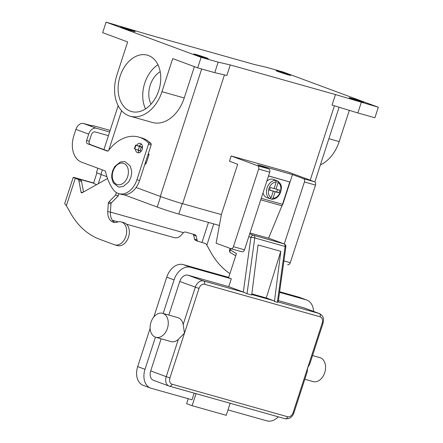 <?xml version="1.0" encoding="UTF-8"?>
<svg xmlns="http://www.w3.org/2000/svg" width="443" height="443" viewBox="0 0 443 443"><rect width="100%" height="100%" fill="white"/><g stroke="black" fill="none" stroke-linecap="round" stroke-linejoin="round"><path stroke-width="0.66" d="M243.312 292.053L247.028 293.731L254.775 237.941A2.769 0.377 -172.1 0 0 252.853 237.564A2.769 0.377 -172.1 0 0 250.899 237.404L243.312 292.053L228.749 286.665L187.998 275.192A8.306 5.897 110.3 0 0 179.753 281.482L168.833 315.084M235.726 255.749L230.177 252.532L229.679 251.668L230.415 250.035L229.408 250.544L230.105 248.39M162.57 313.323L177.732 317.592A12.454 8.755 105.7 0 1 178.202 317.742A12.454 8.755 105.7 0 1 183.169 324.509L184.476 333.158L178.335 339.388A12.454 8.755 105.7 0 1 170.981 341.57L155.82 337.3A12.454 8.755 -74.3 0 0 167.526 328.019A12.454 8.755 -74.3 0 0 163.041 313.472A12.454 8.755 -74.3 0 0 162.57 313.323A12.454 8.755 -74.3 0 0 150.869 322.598A12.454 8.755 -74.3 0 0 155.349 337.145A12.454 8.755 -74.3 0 0 155.82 337.3M293.144 412.566L293.947 412.743L307.115 372.225L307.675 367.845L309.851 363.797L323.008 323.307L322.199 323.13L293.144 412.566A5.537 3.932 -69.7 0 1 287.645 416.758L172.028 384.203A2.769 1.944 105.7 0 1 170.887 385.864A2.769 1.944 105.7 0 1 169.453 386.191A2.769 1.944 105.7 0 1 169.348 386.158A8.306 5.897 110.3 0 1 169.027 386.052L285.065 418.746A2.769 1.944 -74.3 0 0 286.505 418.419A2.769 1.944 -74.3 0 0 287.645 416.758M304.828 379.258L313.135 381.595A12.454 8.755 -74.3 0 0 324.835 372.314A12.454 8.755 -74.3 0 0 320.355 357.767A12.454 8.755 -74.3 0 0 319.885 357.617L312.531 355.546M161.13 338.795L150.692 370.913A8.306 5.897 110.3 0 0 153.494 380.299L169.027 386.052A8.306 5.897 110.3 0 1 166.225 376.666L150.692 370.913M150.138 328.324L137.695 366.605A16.607 11.795 110.3 0 0 143.299 385.382L150.609 388.09A16.607 11.795 -69.7 0 0 151.251 388.295L192.002 399.769L194.15 393.146M230.144 403.28L226.235 415.312L192.118 405.705L186.636 403.678L188.247 398.711M192.118 405.705L196.027 393.672M278.282 416.835A16.607 11.795 -69.7 0 1 266.863 420.85L227.99 409.902M163.146 313.483L174.066 279.876A16.607 11.795 -69.7 0 1 190.568 267.301L231.312 278.774L228.749 286.665M150.609 388.09A16.607 11.795 -69.7 0 1 145.005 369.312L155.443 337.184M279.544 292.352L306.179 299.85A16.607 11.795 -69.7 0 1 306.822 300.061A16.607 11.795 -69.7 0 1 313.517 311.396M323.008 323.307L323.008 323.312C323.733 319.89 324.409 316.385 319.469 313.6L303.937 307.846A8.306 5.897 110.3 0 0 303.616 307.741L278.392 300.642M248.794 236.623L250.899 237.404A2.769 1.966 -69.7 0 1 252.056 235.698A2.769 1.966 -69.7 0 1 253.651 235.305L283.974 243.844A2.769 1.944 105.7 0 1 285.098 246.48A2.769 0.377 -172.1 0 1 285.862 246.856L278.198 302.06L277.357 302.27L274.45 301.45L273.591 300.67L266.282 297.962L251.845 293.897M266.282 297.962L280.796 251.336L258.047 244.929L251.702 295.049L247.028 293.731M228.693 277.384L183.258 264.593A16.607 11.795 110.3 0 0 166.756 277.174L153.826 316.955M306.822 300.061L299.512 297.353A16.607 11.795 110.3 0 0 298.87 297.148L279.633 291.727M230.953 248.689L241.834 251.751A2.769 1.944 -74.3 0 0 241.933 251.785L230.847 248.661A2.769 1.944 105.7 0 1 230.742 248.628L216.123 243.213L221.445 214.24L237.686 164.264L229.463 161.219L231.168 155.958L257.665 165.771A2.769 1.944 105.7 0 1 258.64 169.076L233.428 246.673A2.769 1.944 105.7 0 1 230.847 248.661L230.415 250.035L236.446 253.534L228.571 277.755L231.312 278.774M280.796 251.336L274.45 301.45M269.643 198.602A9.691 6.883 -69.7 0 1 269.449 198.553A9.691 6.883 -69.7 0 1 269.073 198.431A9.691 6.883 -69.7 0 1 268.53 198.193L269.809 198.663L271.155 197.672L273.253 191.204L269.466 190.141L270.319 187.511L274.112 188.574L276.21 182.112L275.729 180.439L274.45 179.969A9.691 6.883 -69.7 0 1 275.43 180.14A9.691 6.883 -69.7 0 1 275.801 180.262L273.425 179.382A9.691 6.883 110.3 0 0 273.054 179.26A9.691 6.883 110.3 0 0 266.797 181.215M275.801 180.262A9.691 6.883 -69.7 0 1 276.349 180.5L277.7 181.01C282.778 185.019 281.443 188.546 280.519 192.428C278.608 196.908 275.734 199.184 271.891 199.239L270.424 198.724A9.691 6.883 -69.7 0 1 270.164 198.697M151.057 104.155A20.982 14.746 105.7 0 1 160.2 71.683M145.537 108.9A29.288 20.583 105.7 0 1 157.968 64.75M130.392 111.187A29.288 20.583 105.7 0 1 119.854 76.988A29.288 20.583 105.7 0 1 147.369 55.17A29.288 20.583 105.7 0 1 148.477 55.53A29.288 20.583 105.7 0 1 159.015 89.73A29.288 20.583 105.7 0 1 131.493 111.547A29.288 20.583 105.7 0 1 130.392 111.187M351.255 98.645A7.614 0.305 -162 0 1 349.222 97.759A7.614 0.305 -162 0 1 353.796 98.95A7.614 0.305 -162 0 1 361.676 101.58A7.614 0.305 -162 0 1 363.703 102.46A7.614 0.305 -162 0 1 359.129 101.275A7.614 0.305 -162 0 1 351.255 98.645M278.16 71.572A7.614 0.305 -162 0 1 276.133 70.686A7.614 0.305 -162 0 1 280.707 71.877A7.614 0.305 -162 0 1 288.587 74.507A7.614 0.305 -162 0 1 290.614 75.393A7.614 0.305 -162 0 1 286.04 74.203A7.614 0.305 -162 0 1 278.16 71.572M122.744 27.809A7.614 0.305 -162 0 1 120.717 26.929A7.614 0.305 -162 0 1 125.291 28.114A7.614 0.305 -162 0 1 133.166 30.744A7.614 0.305 -162 0 1 135.193 31.63A7.614 0.305 -162 0 1 130.619 30.44A7.614 0.305 -162 0 1 122.744 27.809M195.834 54.882A7.614 0.305 -162 0 1 193.807 53.996A7.614 0.305 -162 0 1 198.381 55.187A7.614 0.305 -162 0 1 206.261 57.817A7.614 0.305 -162 0 1 208.288 58.703A7.614 0.305 -162 0 1 203.714 57.512A7.614 0.305 -162 0 1 195.834 54.882M141.55 144.208A4.845 3.406 -74.3 0 0 139.218 146.096M136.566 145.348A4.845 3.406 105.7 0 1 140.331 143.432A4.845 3.406 105.7 0 1 142.22 149.28A4.845 3.406 105.7 0 1 137.707 152.757A4.845 3.406 105.7 0 1 135.497 149.213M268.58 238.207L281.953 205.796A14.53 10.211 -74.3 0 0 282.496 204.312L289.761 181.957L268.524 175.893M241.933 251.785A2.769 1.944 -74.3 0 0 244.514 249.797L269.726 172.2A2.769 1.944 -74.3 0 0 268.751 168.894L257.787 164.835L292.474 174.597L283.071 203.531L282.778 203.448M107.904 151.069L90.256 144.534A2.769 1.944 105.7 0 1 89.281 141.228L91.347 134.871A3.876 2.752 110.3 0 1 95.201 131.936L108.43 135.663M110.13 130.419L98.136 127.041A22.144 0.886 18 0 0 91.695 125.613A22.144 0.886 18 0 0 91.817 125.768L83.605 123.514A7.752 5.504 110.3 0 0 75.903 129.389L73.837 135.746A22.144 15.566 -74.3 0 0 81.623 162.199L105.008 170.865A1.384 0.975 105.7 0 1 105.556 171.591A55.358 38.906 -74.3 0 0 113.153 189.477A19.376 13.617 -74.3 0 0 118.885 193.652A19.376 13.617 -74.3 0 0 136.926 179.736L148.466 144.23A1.384 0.975 -74.3 0 0 148.244 142.746A41.52 29.183 -74.3 0 0 138.72 137.053A41.52 29.183 -74.3 0 0 108.402 150.659A1.384 0.975 105.7 0 1 107.389 151.113A1.384 0.975 105.7 0 1 107.339 151.096L87.603 143.787A2.769 1.944 105.7 0 1 86.629 140.481L88.694 134.124A7.752 5.504 -69.7 0 1 96.397 128.254L109.626 131.981M118.885 193.652L121.537 194.399A19.376 13.617 -74.3 0 0 139.584 180.484L151.118 144.977A1.384 0.975 -74.3 0 0 150.897 143.493A41.52 29.183 -74.3 0 0 141.372 137.801L138.72 137.053M138.161 150.199A4.845 3.406 -74.3 0 0 139.146 152.735M378.328 107.239L283.31 72.048L266.249 67.247L254.149 64.445L148.959 34.825L106.093 22.15L201.111 57.341L197.694 67.862L214.75 72.663L226.855 75.465L230.271 64.944L335.462 94.564L378.328 107.239L374.905 117.76L357.85 112.959L361.266 102.438M106.093 22.15L102.676 32.671L127.656 41.924L116.902 75.011A34.128 23.988 105.7 0 0 130.192 116.21A34.128 23.988 105.7 0 0 161.961 91.701L184.233 97.969A34.128 23.988 105.7 0 1 152.464 122.484M197.694 67.862L172.715 58.609L161.961 91.701M335.462 94.564L332.045 105.085L357.85 112.959M136.106 187.472L160.272 196.426A16.607 0.664 18 0 0 182.605 203.686L221.378 214.606M201.111 57.341L218.172 62.142L230.271 64.944M218.172 62.142L214.75 72.663M97.853 168.213L96.458 172.499A16.607 0.664 18 0 0 100.882 174.431L106.879 176.652M194.411 66.649L184.233 97.969M219.379 225.493L178.822 214.074A16.053 0.642 -162 0 1 157.232 207.053L124.04 194.759M96.652 184.609A16.053 0.642 -162 0 1 93.567 183.192L96.934 172.831M349.328 110.357L339.177 141.599A34.128 23.988 105.7 0 1 320.383 164.868M231.168 155.958L288.028 171.967L314.524 181.78A2.769 1.944 -74.3 0 1 315.499 185.085L290.287 262.682A2.769 1.944 -74.3 0 1 287.706 264.67A2.769 1.944 -74.3 0 1 287.601 264.637L287.706 264.67M292.474 174.597L303.438 178.656A2.769 1.944 105.7 0 1 304.413 181.968L284.268 243.955M283.071 203.531L281.46 206.986M263.026 192.816A9.691 6.883 110.3 0 0 266.697 197.55L269.073 198.431M277.628 180.977L278.104 182.643L276.006 189.111L279.799 190.174L278.94 192.81L275.153 191.741L273.049 198.204L271.703 199.2M272.91 191.077L276.748 191.996L277.545 189.543M276.205 180.938L276.349 180.5M269.521 189.958L273.253 191.204M276.006 189.111L274.162 188.425M278.94 192.81L276.748 191.996M275.153 191.741L272.96 190.927M289.761 181.957L268.502 175.971M114.798 244.857L117.45 245.605A11.9 8.367 -74.3 0 0 121.26 245.455A11.9 8.367 -74.3 0 0 129.245 233.81A11.9 8.367 -74.3 0 0 123.902 222.691L121.249 221.943A11.9 8.367 105.7 0 1 126.587 233.062A11.9 8.367 105.7 0 1 118.608 244.708A11.9 8.367 105.7 0 1 114.798 244.857A11.9 8.367 105.7 0 1 114.344 244.713L99.73 239.298A96.879 68.089 105.7 0 1 70.719 213.36L66.367 205.713L64.828 203.786A7.752 0.31 18 0 1 64.672 203.664L73.222 177.361A7.752 0.31 -162 0 1 75.476 177.864L93.634 182.992M116.426 192.572L115.606 195.081L108.79 202.03A1.384 0.975 -74.3 0 0 108.291 203.193L107.771 211.505A12.454 8.755 -74.3 0 0 113.441 222.253A12.454 8.755 -74.3 0 0 117.434 222.093A11.9 8.367 105.7 0 1 121.249 221.943M195.684 240.422A2.769 1.966 -69.7 0 1 195.579 240.388A2.769 1.966 -69.7 0 1 194.538 239.07L193.591 235.117A2.769 1.966 110.3 0 0 193.115 234.181M140.924 146.6A4.153 2.951 110.3 0 0 140.769 146.539A4.153 2.951 110.3 0 0 140.608 146.483L135.586 145.094L142.546 147.502M138.183 150.399L139.467 150.642M73.222 177.361A7.752 0.31 -162 0 0 75.282 178.263L77.78 179.188A2.769 1.944 105.7 0 1 78.893 180.716L80.997 192.018A1.384 0.975 -74.3 0 0 81.606 192.799A1.384 0.975 -74.3 0 0 82.21 192.711L107.505 178.523M144.75 164.574A2.769 1.944 -74.3 0 0 146.456 162.62L149.009 154.757A0.554 0.388 -74.3 0 0 148.815 154.098L148.228 153.882M114.809 222.475A12.454 8.755 105.7 0 1 110.423 212.252L110.944 203.941A1.384 0.975 105.7 0 1 111.442 202.778L118.264 195.828L118.962 193.674M83.505 191.985L81.545 181.464A2.769 1.944 -74.3 0 0 80.438 179.936L78.034 178.811L93.567 183.186M115.606 195.081L118.264 195.828M135.586 145.094L134.39 148.776L141.256 151.157M173.872 237.542C176.657 238.351 179.21 237.437 181.525 234.807L183.413 232.647A4.153 2.951 -69.7 0 1 185.739 232.104L195.003 234.712A2.769 1.966 -69.7 0 1 195.108 234.751A2.769 1.966 -69.7 0 1 196.149 236.064L197.096 240.017A2.769 1.966 110.3 0 0 198.137 241.335A2.769 1.966 110.3 0 0 198.242 241.369L205.408 243.495L206.51 244.519L211.167 252.903A96.879 68.089 -74.3 0 0 229.923 273.602M172.028 384.203A5.537 3.932 -69.7 0 1 169.946 377.873L199.007 288.443A5.537 3.932 -69.7 0 1 204.505 284.251A2.769 1.944 -74.3 0 0 204.572 282.191A2.769 1.944 -74.3 0 0 203.531 280.94A8.306 5.897 110.3 0 0 195.285 287.23L183.169 324.509M204.505 284.251L320.123 316.8A5.537 3.932 -69.7 0 1 322.199 323.13M319.469 313.6A8.306 5.897 110.3 0 0 319.148 313.494A2.769 1.944 105.7 0 1 320.189 314.746A2.769 1.944 105.7 0 1 320.123 316.8M169.946 377.873L166.225 376.666L178.335 339.388M199.007 288.443L179.753 281.482M169.558 386.218L284.96 418.713A2.769 1.944 -74.3 0 0 285.065 418.746C289.451 419.189 292.413 417.19 293.947 412.743M303.616 307.741L319.148 313.494L278.21 301.971M273.591 300.67L251.768 294.523M244.553 292.491L203.531 280.94L187.998 275.192M137.695 366.605L145.005 369.312M166.756 277.174L174.066 279.876M183.258 264.593L190.568 267.301M306.179 299.85L298.87 297.148M249.697 233.843L253.651 235.305A2.769 1.944 -74.3 0 1 254.775 237.941L285.098 246.48L277.357 302.27M269.355 238.428L249.979 232.974L269.25 238.395A2.769 1.944 105.7 0 1 269.355 238.428L283.974 243.844A2.769 1.966 -69.7 0 1 284.079 243.877L269.46 238.461A2.769 1.966 110.3 0 0 269.355 238.428M269.145 238.367A2.769 1.944 105.7 0 1 269.25 238.395A2.769 2.769 0 0 1 269.46 238.461A2.769 1.966 110.3 0 1 269.565 238.506M123.763 163.412A11.069 7.78 105.7 0 1 127.656 176.641A11.069 7.78 105.7 0 1 116.93 184.454A11.069 7.78 105.7 0 1 113.037 171.225A11.069 7.78 105.7 0 1 123.763 163.412M86.629 140.481L89.281 141.228M148.466 144.23L151.118 144.977M136.926 179.736L139.584 180.484M87.603 143.787L90.256 144.534M148.244 142.746L150.897 143.493M88.694 134.124L75.903 129.389M83.605 123.514L96.397 128.254M224.446 74.906L182.605 203.686M334.399 105.799L310.227 180.19M121.587 110.717L108.757 150.194M102.361 169.879L100.882 174.431M201.676 68.986L160.272 196.426M98.285 183.695L101.253 174.564M157.232 207.053L160.637 196.559M178.822 214.074L182.228 203.581M339.177 141.599L328.883 138.703M257.665 165.771L268.751 168.894M258.64 169.076L269.726 172.2M233.428 246.673L244.514 249.797M283.913 260.888L290.287 262.682M304.413 181.968L315.499 185.085M303.438 178.656L314.524 181.78M275.729 180.439A9.691 6.883 110.3 0 0 267.085 187.954A9.691 6.883 110.3 0 0 269.809 198.663M276.21 182.112A8.306 5.897 110.3 0 0 268.945 188.557A8.306 5.897 110.3 0 0 271.155 197.672M273.049 198.204A8.306 5.897 110.3 0 0 280.319 191.758A8.306 5.897 110.3 0 0 278.104 182.643M261.237 198.326L282.496 204.312M260.75 199.826L281.953 205.796M142.552 147.203L140.608 146.483M75.282 178.263L66.367 205.713M77.78 179.188L80.438 179.936M107.771 211.505L110.423 212.252M108.291 203.193L110.944 203.941M108.79 202.03L111.442 202.778M145.476 162.343L146.456 162.62M148.028 154.485L149.009 154.757M148.211 153.926L148.815 154.098M138.166 150.238L138.692 150.387M80.997 192.018L82.625 192.478M78.893 180.716L81.545 181.464M134.755 148.937L135.957 145.254M138.227 150.227L139.429 146.544M140.093 150.83L141.289 147.148M110.434 212.097L183.413 232.647M201.969 242.415L208.47 222.419M213.747 223.909L206.809 245.256M194.538 239.07L197.096 240.017M193.591 235.117L196.149 236.064M230.177 252.527L229.413 250.533M285.862 246.856A2.769 2.769 0 0 0 284.079 243.877M118.148 186.83L113.214 182.749L111.763 178.069L111.708 175.157L112.516 171.009L114.626 166.69L120.258 162.044L124.09 161.562L125.197 161.784L130.131 165.865L131.582 170.544L131.637 173.457L130.829 177.604L128.719 181.923L123.088 186.569L119.261 187.051L118.148 186.83M339.111 107.239L314.835 181.94M118.165 105.705L103.906 149.59M152.453 122.478L130.181 116.21M140.769 146.539L142.552 147.198M112.356 220.237L118.198 221.882M126.537 224.23L174.221 237.658M198.137 241.335L195.579 240.388"/></g></svg>
